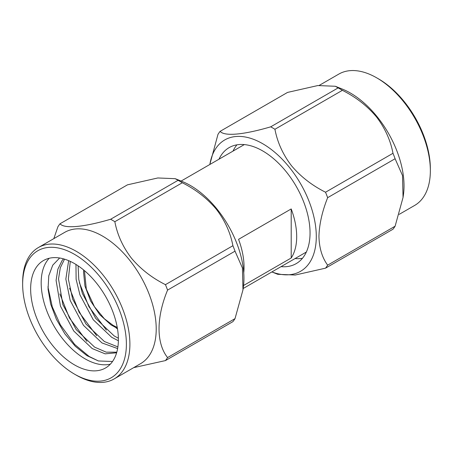<?xml version="1.0" encoding="UTF-8"?>
<svg xmlns="http://www.w3.org/2000/svg" width="453" height="453" viewBox="0 0 453 453"><rect width="100%" height="100%" fill="white"/><g stroke="black" fill="none" stroke-linecap="round" stroke-linejoin="round"><path stroke-width="0.68" d="M209.847 164.479A75.832 43.782 60 0 1 262.672 143.697A75.832 43.782 60 0 1 316.092 231.121A75.832 43.782 60 0 1 271.885 271.93M218.997 159.196A66.999 38.686 60 0 1 229.173 147.593A66.999 38.686 60 0 1 296.171 186.274A66.999 38.686 60 0 1 296.171 263.64A66.999 38.686 60 0 1 281.036 266.647M430.35 170.724L430.35 168.697A73.352 42.35 -120 0 0 378.481 78.862L376.726 77.848A75.832 43.782 60 0 1 430.35 170.724A75.832 43.782 60 0 1 414.642 205.441L399.172 214.371M319.28 85.368L338.81 74.094A75.832 43.782 60 0 1 376.726 77.848M335.316 86.263L338.153 87.893L270.701 126.834C243.408 134.847 224.518 136.5 220.096 131.359L287.542 92.418L317.808 85.555L335.316 86.263L342.383 89.111A75.832 43.782 60 0 1 403.425 194.835L403.051 197.463L395.101 226.217A87.871 50.73 -120 0 1 392.983 229.224L325.537 268.165L295.248 275.028L277.768 274.314L271.868 271.942M403.051 197.463L402.507 175.538L395.101 158.737A87.871 50.73 -120 0 0 392.983 153.29C390.52 140.243 384.999 128.091 376.42 116.84C367.224 105.934 355.877 97.101 342.377 90.334A87.871 50.73 -120 0 0 338.153 87.893M209.83 164.49L217.978 134.365A87.871 50.73 -120 0 1 220.096 131.359M395.101 158.737L327.649 197.678C322.151 211.523 319.252 224.428 318.952 236.387C319.223 248.018 322.123 257.61 327.649 265.158L395.101 226.217M342.377 90.334L274.931 129.275C277.429 142.406 282.955 154.558 291.494 165.73C300.605 176.568 311.953 185.407 325.537 192.231L392.983 153.29M270.701 126.834A87.871 50.73 60 0 1 272.814 128.012A87.871 50.73 60 0 1 274.931 129.275M325.537 268.165A87.871 50.73 -120 0 0 327.649 265.158M327.649 197.678A87.871 50.73 -120 0 0 325.537 192.231M295.073 258.544A66.999 38.686 -120 0 0 302.445 258.301M236.936 144.824A66.999 38.686 -120 0 0 233.035 151.092M291.205 257.989A62.038 35.815 -120 0 0 291.205 208.941L291.205 257.989L243.567 285.492M243.742 272.797A62.038 35.815 -120 0 0 238.561 239.337L291.205 208.941M115.962 327.768L117.503 328.969M75.962 264.456L76.115 279.291L79.932 294.824L93.233 319.739L111.698 337.304L118.375 340.741M68.652 260.662L65.844 279.076L70.181 300.452L83.482 325.367L101.953 342.932L117.616 348.561M63.488 258.85L62.061 260.617L57.865 269.184L56.081 280.367L60.436 306.081L73.737 330.996L92.202 348.561L105.124 353.844L116.614 352.791M78.114 265.837L78.777 279.444L82.367 293.419L95.668 318.334L114.139 335.9L118.369 338.244M70.294 261.392L68.358 279.105L72.622 299.042L85.923 323.963L104.388 341.528L117.888 346.907M64.536 259.156L60.306 267.774L58.516 278.957L62.871 304.671L76.172 329.586L94.643 347.157L106.172 352.151L116.789 352.185M112.525 361.483L98.42 360.967L86.891 355.628L75.317 346.302L64.875 333.872L56.427 319.393L50.662 304.065L48.046 289.139L48.771 275.82L52.752 265.164L59.637 258.006M98.454 360.979L89.139 356.46L74.654 344.422L60.374 324.852L52.282 306.851L47.933 286.783M86.953 341.386L69.411 317.938L59.858 293.872M96.699 335.758L79.156 312.31L69.603 288.244M106.449 330.129L88.907 306.681L79.354 282.615M49.213 258.261A62.038 35.815 -120 0 0 46.093 308.98A62.038 35.815 -120 0 0 85.045 358.821A62.038 35.815 -120 0 0 110.351 364.155M74.519 364.903A62.038 35.815 60 0 1 33.986 310.231A62.038 35.815 60 0 1 43.499 260.52A62.038 35.815 60 0 1 105.538 296.336A62.038 35.815 60 0 1 105.538 367.972A62.038 35.815 60 0 1 74.519 364.903M74.519 254.354A73.352 42.35 60 0 1 126.387 344.189A73.352 42.35 60 0 1 74.519 374.138A73.352 42.35 60 0 1 22.65 284.303A73.352 42.35 60 0 1 74.519 254.354M74.519 374.138L76.274 375.152A75.832 43.782 -120 0 0 114.19 378.906A75.832 43.782 -120 0 0 125.815 318.142A75.832 43.782 -120 0 0 76.274 251.313A75.832 43.782 -120 0 0 38.358 247.559A75.832 43.782 -120 0 0 22.65 282.276L22.65 284.303M114.19 378.906L140.509 363.708A75.832 43.782 -120 0 0 152.134 302.944A75.832 43.782 -120 0 0 102.593 236.121A75.832 43.782 -120 0 0 64.677 232.366L38.358 247.559M133.72 367.632L165.458 360.582A87.871 50.73 60 0 0 167.57 357.576C156.166 343.215 156.234 317.457 167.57 290.101A87.871 50.73 60 0 0 165.458 284.654C151.953 277.893 140.611 269.054 131.415 258.148C122.831 246.896 117.31 234.745 114.847 221.698A87.871 50.73 60 0 0 112.735 220.435A87.871 50.73 60 0 0 110.623 219.258C83.505 227.247 64.286 228.929 60.017 223.776A87.871 50.73 60 0 0 57.899 226.783L53.833 238.623M167.57 357.576L235.022 318.635A87.871 50.73 60 0 1 232.904 321.641L165.458 360.582M235.022 318.635L242.972 289.892L242.429 268L235.022 251.16L167.57 290.101M165.458 284.654L232.904 245.713A87.871 50.73 60 0 1 235.022 251.16M232.904 245.713C230.401 232.582 224.881 220.43 216.341 209.263C207.225 198.42 195.883 189.586 182.299 182.757L114.847 221.698M110.623 219.258L178.069 180.317A87.871 50.73 60 0 1 182.299 182.757M178.069 180.317L175.232 178.686L157.814 177.967L127.463 184.835L60.017 223.776M242.972 289.892L243.346 287.259A75.832 43.782 -120 0 0 182.304 181.528L175.232 178.686M117.242 327.428L113.12 325.39L104.377 318.782L94.434 306.709L86.319 289.122L84.462 270.656M244.309 144.586L181.132 181.058M306.347 252.038L243.17 288.51M117.418 328.442L110.945 324.835L99.739 314.637L90.628 301.03L84.949 286.047L83.516 271.817L83.675 269.994"/></g></svg>
